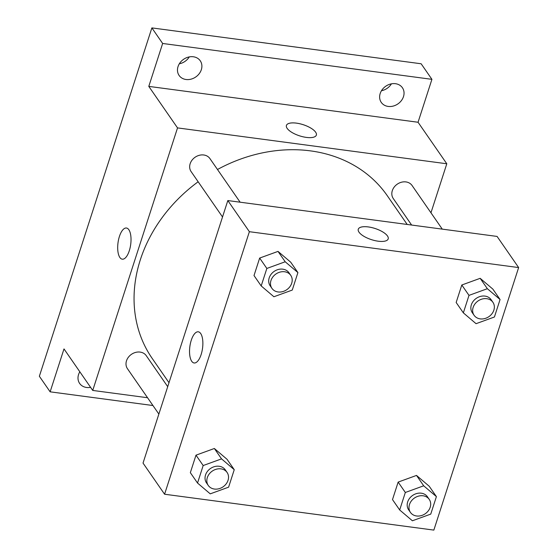 <?xml version="1.0" encoding="UTF-8"?>
<svg xmlns="http://www.w3.org/2000/svg" width="558" height="558" viewBox="0 0 558 558"><rect width="100%" height="100%" fill="white"/><g stroke="black" fill="none" stroke-linecap="round" stroke-linejoin="round"><path stroke-width="0.84" d="M381.477 90.724A12.869 10.728 145.3 0 0 391.43 83.833M179.32 63.793A12.869 10.728 145.3 0 0 189.274 56.902M152.948 405.526L50.136 391.828L39.36 376.259L151.874 27.9L421.144 63.772L431.92 79.341L418.054 122.258L148.791 86.385L162.65 43.468L151.874 27.9M50.136 391.828L63.996 348.917L92.733 390.433L177.528 127.901L148.791 86.385M128.842 229.715A15.729 6.396 97.6 0 1 130.126 247.675A15.729 6.396 97.6 0 1 122.279 259.184A15.729 6.396 97.6 0 1 118.017 242.751A15.729 6.396 97.6 0 1 126.436 228.013A15.729 6.396 97.6 0 1 128.842 229.715M178.037 66.583A12.869 10.728 -34.7 0 1 188.353 57.111A12.869 10.728 -34.7 0 1 200.266 60.808A12.869 10.728 -34.7 0 1 201.333 69.687A12.869 10.728 -34.7 0 1 191.017 79.159A12.869 10.728 -34.7 0 1 179.104 75.456A12.869 10.728 -34.7 0 1 178.037 66.583M380.186 93.514A12.869 10.728 -34.7 0 1 390.509 84.042A12.869 10.728 -34.7 0 1 402.416 87.745A12.869 10.728 -34.7 0 1 403.49 96.618A12.869 10.728 -34.7 0 1 393.174 106.09A12.869 10.728 -34.7 0 1 381.26 102.386A12.869 10.728 -34.7 0 1 380.186 93.514M162.65 43.468L431.92 79.341M177.528 127.901L446.798 163.773L418.054 122.258M446.798 163.773L430.964 212.793M90.591 387.343A12.869 10.728 -34.7 0 1 79.634 383.43A12.869 10.728 -34.7 0 1 78.559 374.551A12.869 10.728 -34.7 0 1 79.829 371.795M407.187 224.449L387.308 195.739A142.96 119.217 145.3 0 0 310.534 150.883A142.96 119.217 145.3 0 0 217.481 169.493M198.153 181.762A142.96 119.217 145.3 0 0 152.222 358.466L168.99 382.697M147.556 397.735L92.733 390.433M240.114 202.191L209.92 158.577A11.439 9.535 145.3 0 0 203.782 154.991A11.439 9.535 145.3 0 0 192.05 160.139A11.439 9.535 145.3 0 0 191.115 171.599L222.523 216.971M167.714 386.666L146.259 355.676A11.439 9.535 145.3 0 0 140.121 352.091A11.439 9.535 145.3 0 0 128.389 357.239A11.439 9.535 145.3 0 0 127.454 368.699L158.863 414.071M411.623 225.041L393.271 198.529A11.439 9.535 -34.7 0 1 397.247 184.175A11.439 9.535 -34.7 0 1 412.076 185.507L442.271 229.129M306.328 137.401A15.729 5.866 -162.1 0 1 286.421 125.431A15.729 5.866 -162.1 0 1 303.189 124.685A15.729 5.866 -162.1 0 1 316.351 135.099A15.729 5.866 -162.1 0 1 306.328 137.401M286.421 125.438A15.729 5.866 -162.1 0 1 303.189 124.692A15.729 5.866 -162.1 0 1 316.351 135.106M122.279 259.184A15.729 6.396 97.6 0 1 118.017 242.751A15.729 6.396 97.6 0 1 126.436 228.013M143.029 463.091L227.824 200.559L497.087 236.432L518.64 267.568L433.845 530.1L164.582 494.228L143.029 463.091M164.582 494.228L249.377 231.696L227.824 200.559M200.685 333.51A15.729 6.396 97.6 0 1 201.968 351.47A15.729 6.396 97.6 0 1 194.128 362.979A15.729 6.396 97.6 0 1 189.859 346.546A15.729 6.396 97.6 0 1 198.278 331.808A15.729 6.396 97.6 0 1 200.685 333.51M392.497 499.591L398.147 482.098L416.505 475.423L429.221 486.241L416.505 475.423L398.147 482.098L392.497 499.591L399.681 509.97L405.331 492.477L423.689 485.802L436.405 496.62L430.755 514.106L412.397 520.781L399.681 509.97M254.009 275.554L259.658 258.068L278.017 251.393L290.725 262.204L278.017 251.393L259.658 258.068L254.009 275.554L261.193 285.933L266.843 268.447L285.201 261.772L297.909 272.583L292.259 290.076L273.901 296.751L261.193 285.933M249.377 231.696L518.64 267.568M190.341 472.661L195.991 455.168L214.349 448.493L227.064 459.311L214.349 448.493L195.991 455.168L190.341 472.661L197.532 483.04L203.175 465.546L221.54 458.871L234.248 469.69L228.599 487.176L210.24 493.851L197.532 483.04M456.158 302.485L461.808 284.999L480.166 278.323L492.881 289.135L480.166 278.323L461.808 284.999L456.158 302.485L463.349 312.864L468.992 295.377L487.357 288.702L500.066 299.513L494.416 317.007L476.058 323.682L463.349 312.864M378.171 241.196A15.729 5.866 -162.1 0 1 358.271 229.226A15.729 5.866 -162.1 0 1 375.039 228.48A15.729 5.866 -162.1 0 1 388.194 238.894A15.729 5.866 -162.1 0 1 378.171 241.196M358.271 229.233A15.729 5.866 -162.1 0 1 375.032 228.487A15.729 5.866 -162.1 0 1 388.194 238.901M194.128 362.979A15.729 6.396 97.6 0 1 189.866 346.546A15.729 6.396 97.6 0 1 198.278 331.808M492.902 302.276L491.11 299.681A11.439 9.535 145.3 0 0 484.965 296.096A11.439 9.535 145.3 0 0 473.24 301.243A11.439 9.535 145.3 0 0 472.298 312.703L474.098 315.298A11.439 9.535 145.3 0 0 488.927 316.63A11.439 9.535 145.3 0 0 492.902 302.276A11.439 9.535 145.3 0 0 486.764 298.69A11.439 9.535 145.3 0 0 475.032 303.838A11.439 9.535 145.3 0 0 474.098 315.298M468.992 295.377L461.808 284.999M487.357 288.702L480.166 278.323M500.066 299.513L492.881 289.135M429.241 499.382L427.449 496.787A11.439 9.535 145.3 0 0 421.304 493.195A11.439 9.535 145.3 0 0 409.572 498.343A11.439 9.535 145.3 0 0 408.637 509.803L410.437 512.397A11.439 9.535 145.3 0 0 425.266 513.73A11.439 9.535 145.3 0 0 429.241 499.382A11.439 9.535 145.3 0 0 423.103 495.79A11.439 9.535 145.3 0 0 411.372 500.945A11.439 9.535 145.3 0 0 410.437 512.397M405.331 492.477L398.147 482.098M423.689 485.802L416.505 475.423M436.405 496.62L429.221 486.241M290.753 275.345L288.953 272.75A11.439 9.535 145.3 0 0 282.808 269.165A11.439 9.535 145.3 0 0 271.083 274.313A11.439 9.535 145.3 0 0 270.149 285.773L271.941 288.367A11.439 9.535 145.3 0 0 286.777 289.7A11.439 9.535 145.3 0 0 290.753 275.345A11.439 9.535 145.3 0 0 284.608 271.76A11.439 9.535 145.3 0 0 272.876 276.908A11.439 9.535 145.3 0 0 271.941 288.367M266.843 268.447L259.658 258.068M285.201 261.772L278.017 251.393M297.909 272.583L290.725 262.204M227.085 472.452L225.292 469.85A11.439 9.535 145.3 0 0 219.148 466.265A11.439 9.535 145.3 0 0 207.416 471.412A11.439 9.535 145.3 0 0 206.481 482.872L208.28 485.467A11.439 9.535 145.3 0 0 223.109 486.799A11.439 9.535 145.3 0 0 227.085 472.452A11.439 9.535 145.3 0 0 220.947 468.86A11.439 9.535 145.3 0 0 209.215 474.007A11.439 9.535 145.3 0 0 208.28 485.467M203.175 465.546L195.991 455.168M221.54 458.871L214.349 448.493M234.248 469.69L227.064 459.311"/></g></svg>

